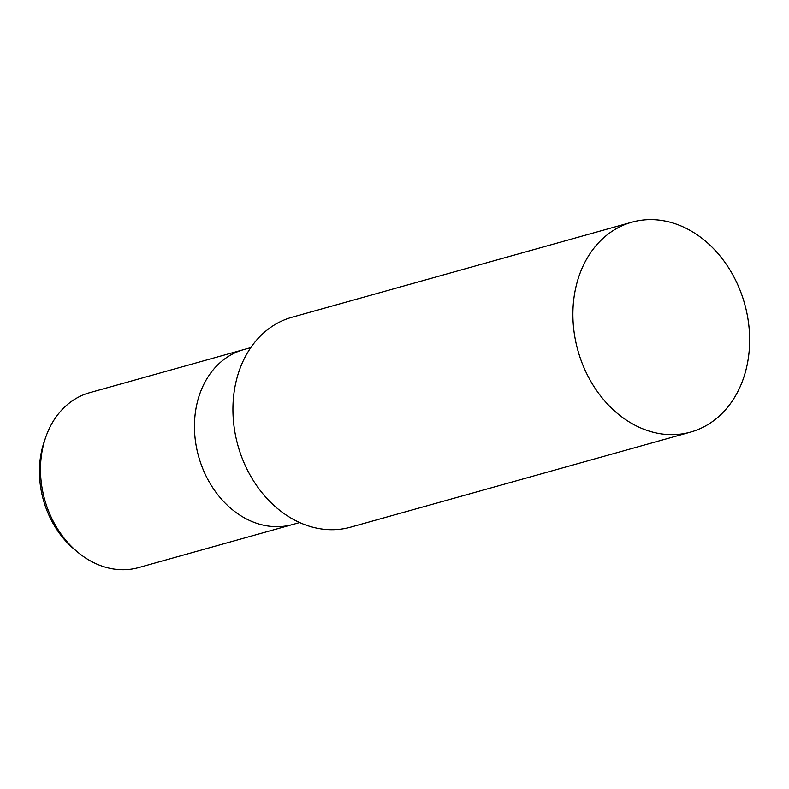 <?xml version="1.0" encoding="UTF-8"?>
<svg xmlns="http://www.w3.org/2000/svg" width="789" height="789" viewBox="0 0 789 789"><rect width="100%" height="100%" fill="white"/><g stroke="black" fill="none" stroke-linecap="round" stroke-linejoin="round"><path stroke-width="1.18" d="M243.831 349.576A90.814 72.144 74.4 0 0 243.653 349.626A90.814 72.144 74.4 0 0 242.923 349.833A90.814 72.144 74.4 0 0 198.759 456.969A90.814 72.144 74.4 0 0 292.561 524.537A90.814 72.144 74.4 0 0 292.739 524.488M88.97 392.892A90.814 72.144 74.4 0 0 45.654 437.471A90.814 72.144 74.4 0 0 77.716 552.142A90.814 72.144 74.4 0 0 138.608 567.587L292.561 524.537A90.814 72.144 74.4 0 1 198.759 456.969A90.814 72.144 74.4 0 1 242.923 349.833A90.814 72.144 74.4 0 1 243.653 349.626L89.699 392.675A90.814 72.144 74.4 0 0 88.97 392.892M45.654 437.471L44.292 441.426A85.567 67.972 74.4 0 0 74.511 549.469L77.716 552.142M631.92 222.192L291.96 317.257A108.971 86.573 74.4 0 0 291.092 317.513A108.971 86.573 74.4 0 0 238.091 446.071A108.971 86.573 74.4 0 0 350.661 527.151L690.612 432.086A108.971 86.573 74.4 0 0 691.48 431.83A108.971 86.573 74.4 0 0 744.481 303.272A108.971 86.573 74.4 0 0 631.92 222.192A108.971 86.573 74.4 0 0 631.042 222.439A108.971 86.573 74.4 0 0 578.051 350.997A108.971 86.573 74.4 0 0 690.612 432.086M299.682 522.545L292.561 524.537M250.774 347.633L243.653 349.626"/></g></svg>
